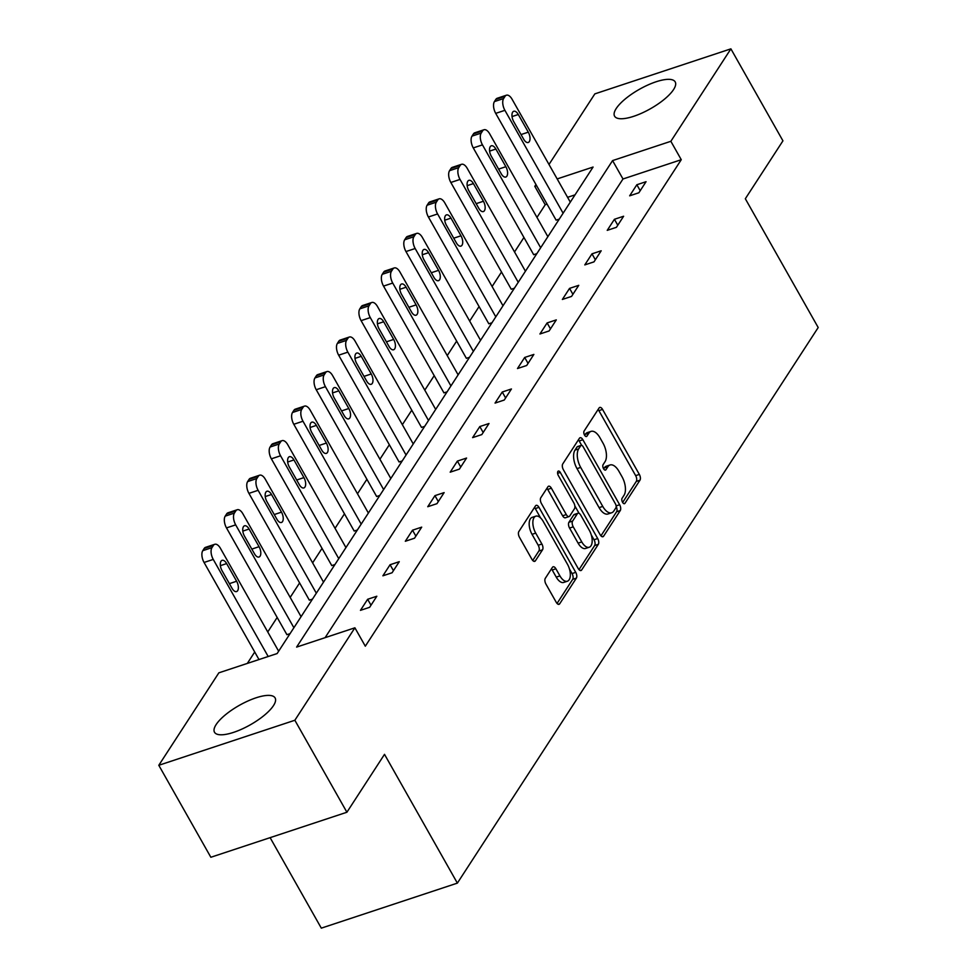 <?xml version="1.0" encoding="UTF-8"?>
<svg xmlns="http://www.w3.org/2000/svg" width="977" height="977" viewBox="0 0 977 977"><rect width="100%" height="100%" fill="white"/><g stroke="black" fill="none" stroke-linecap="round" stroke-linejoin="round"><path stroke-width="1.47" d="M622.544 502.3A3.065 1.527 71.7 0 0 624.498 503.68A3.065 1.527 71.7 0 0 624.962 503.302L639.959 480.208A4.384 2.174 71.7 0 0 639.337 474.419L602.553 409.412A4.384 2.174 71.7 0 0 599.768 407.433A4.384 2.174 71.7 0 0 599.096 407.971L584.099 431.065A3.065 1.527 71.7 0 0 584.539 435.119A3.065 1.527 71.7 0 0 586.493 436.511A3.065 1.527 71.7 0 0 586.957 436.121L588.899 433.141A14.02 6.973 71.7 0 1 591.036 431.382A14.02 6.973 71.7 0 1 599.951 437.745L603.017 443.155A14.02 6.973 71.7 0 1 605.044 461.669L603.102 464.661A3.065 1.527 71.7 0 0 603.542 468.704A3.065 1.527 71.7 0 0 605.496 470.096A3.065 1.527 71.7 0 0 605.96 469.717L607.902 466.725A14.02 6.973 71.7 0 1 610.039 464.979A14.02 6.973 71.7 0 1 618.954 471.329L622.019 476.739A14.02 6.973 71.7 0 1 624.047 495.254L622.105 498.246A3.065 1.527 71.7 0 0 622.544 502.3M216.125 724.58A34.818 11.174 150.5 0 1 247.779 701.059A34.818 11.174 150.5 0 1 275.111 697.944A34.818 11.174 150.5 0 1 273.487 705.602A34.818 11.174 150.5 0 1 241.832 729.123A34.818 11.174 150.5 0 1 214.5 732.237A34.818 11.174 150.5 0 1 216.125 724.58M616.206 108.532A34.818 11.174 150.5 0 1 647.861 85.011A34.818 11.174 150.5 0 1 675.192 81.897A34.818 11.174 150.5 0 1 673.58 89.554A34.818 11.174 150.5 0 1 641.926 113.076A34.818 11.174 150.5 0 1 614.594 116.19A34.818 11.174 150.5 0 1 616.206 108.532M545.313 578.311A4.384 2.174 71.7 0 0 545.935 584.099L556.255 602.333A4.384 2.174 71.7 0 0 559.052 604.323A4.384 2.174 71.7 0 0 559.711 603.774L576.369 578.128A4.384 2.174 71.7 0 0 575.734 572.339L538.962 507.332A4.384 2.174 71.7 0 0 536.165 505.353A4.384 2.174 71.7 0 0 535.506 505.891L518.848 531.549A4.384 2.174 71.7 0 0 519.483 537.326L531.94 559.357A4.384 2.174 71.7 0 0 534.737 561.348A4.384 2.174 71.7 0 0 535.396 560.798L542.528 549.819A4.384 2.174 71.7 0 0 541.893 544.03L535.714 533.112A11.724 5.825 71.7 0 1 535.811 516.174A11.724 5.825 71.7 0 1 543.261 521.486L567.478 564.279A11.724 5.825 71.7 0 1 567.393 581.217A11.724 5.825 71.7 0 1 559.931 575.905L555.889 568.773A4.384 2.174 71.7 0 0 553.104 566.794A4.384 2.174 71.7 0 0 552.432 567.344L545.313 578.311M548.989 164.478L594.846 93.877L730.894 48.85L782.943 140.835L745.329 198.746L818.201 327.527L457.37 883.123L384.511 754.342L346.908 812.241L294.859 720.257L158.799 765.284L218.848 672.835L277.126 653.552L593.088 167.043L557.171 178.925M730.894 48.85L670.857 141.299L612.579 160.594L296.617 647.092L354.895 627.808L294.859 720.257M354.895 627.808L365.313 646.2L681.262 159.703L670.857 141.299M600.159 534.737A4.384 2.174 71.7 0 0 602.943 536.727A4.384 2.174 71.7 0 0 603.615 536.178L620.273 510.531A4.384 2.174 71.7 0 0 619.638 504.743L582.866 439.735A4.384 2.174 71.7 0 0 580.069 437.745A4.384 2.174 71.7 0 0 579.41 438.294L562.752 463.941A4.384 2.174 71.7 0 0 563.375 469.729L600.159 534.737M598.327 544.323L581.669 569.982A4.384 2.174 71.7 0 1 580.997 570.519A4.384 2.174 71.7 0 1 578.213 568.541L541.429 503.534A4.384 2.174 71.7 0 1 540.794 497.745L547.926 486.766A4.384 2.174 71.7 0 1 548.598 486.216A4.384 2.174 71.7 0 1 551.382 488.207L566.294 514.574A4.384 2.174 71.7 0 0 569.09 516.552A4.384 2.174 71.7 0 0 569.75 516.015L574.476 508.724A4.384 2.174 71.7 0 0 573.853 502.947L558.319 475.494A3.065 1.527 71.7 0 1 558.343 471.061A3.065 1.527 71.7 0 1 560.297 472.453L597.692 538.547A4.384 2.174 71.7 0 1 598.327 544.323L594.651 545.545L578.995 569.64M346.908 812.241L210.849 857.269L158.799 765.284M270.116 837.655L321.311 928.15L457.37 883.123M290.047 633.646L286.908 634.684L226.493 527.91A8.927 4.433 -108.3 0 1 225.211 516.125L226.64 513.914A8.927 4.433 -108.3 0 1 228.007 512.791L237.191 509.75A8.927 4.433 71.7 0 0 235.836 510.861L234.395 513.084A8.927 4.433 71.7 0 0 235.689 524.869L226.493 527.91M334.916 564.559L331.777 565.598L271.362 458.824A8.927 4.433 -108.3 0 1 270.079 447.039L271.508 444.816A8.927 4.433 -108.3 0 1 272.876 443.705L282.06 440.664A8.927 4.433 71.7 0 0 280.704 441.775L279.263 443.985A8.927 4.433 71.7 0 0 280.558 455.783L271.362 458.824M379.784 495.473L376.646 496.511L316.23 389.738A8.927 4.433 -108.3 0 1 314.948 377.94L316.377 375.73A8.927 4.433 -108.3 0 1 317.745 374.618L326.929 371.565A8.927 4.433 71.7 0 0 325.573 372.689L324.132 374.899A8.927 4.433 71.7 0 0 325.426 386.684L316.23 389.738M424.665 426.375L421.514 427.425L361.099 320.639A8.927 4.433 -108.3 0 1 359.817 308.854L361.258 306.644A8.927 4.433 -108.3 0 1 362.614 305.52L371.81 302.479A8.927 4.433 71.7 0 0 370.442 303.603L369.013 305.813A8.927 4.433 71.7 0 0 370.295 317.598L361.099 320.639M469.534 357.289L466.383 358.327L405.968 251.553A8.927 4.433 -108.3 0 1 404.686 239.768L406.127 237.545A8.927 4.433 -108.3 0 1 407.482 236.434L416.678 233.393A8.927 4.433 71.7 0 0 415.31 234.504L413.882 236.727A8.927 4.433 71.7 0 0 415.164 248.512L405.968 251.553M514.403 288.203L511.252 289.241L450.837 182.467A8.927 4.433 -108.3 0 1 449.554 170.682L450.995 168.459A8.927 4.433 -108.3 0 1 452.351 167.348L461.547 164.307A8.927 4.433 71.7 0 0 460.179 165.418L458.75 167.629A8.927 4.433 71.7 0 0 460.033 179.426L450.837 182.467M559.271 219.117L556.121 220.155L495.705 113.369A8.927 4.433 -108.3 0 1 494.423 101.584L495.864 99.373A8.927 4.433 -108.3 0 1 497.22 98.262L506.416 95.209A8.927 4.433 71.7 0 0 505.048 96.332L503.619 98.543A8.927 4.433 71.7 0 0 504.901 110.328L495.705 113.369M575.013 194.863L567.576 197.33M547.047 204.12L545.215 204.73L536.971 217.419M523.941 237.472L514.537 251.968M501.506 272.021L492.103 286.505M479.072 306.57L469.668 321.054M456.638 341.107L447.222 355.604M434.203 375.656L424.787 390.141M411.769 410.193L402.353 424.69M389.334 444.743L379.919 459.239M366.9 479.292L357.484 493.776M344.466 513.829L335.05 528.325M322.031 548.378L312.616 562.874M299.597 582.927L290.181 597.411M277.163 617.464L267.747 631.96M254.728 652.013L247.328 663.407M536.837 253.654L533.686 254.704L473.271 147.918A8.927 4.433 -108.3 0 1 471.989 136.133L473.43 133.922A8.927 4.433 -108.3 0 1 474.785 132.799L483.981 129.758A8.927 4.433 71.7 0 0 482.614 130.869L481.185 133.092A8.927 4.433 71.7 0 0 482.467 144.877L473.271 147.918M491.968 322.752L488.818 323.79L428.402 217.004A8.927 4.433 -108.3 0 1 427.12 205.219L428.561 203.008A8.927 4.433 -108.3 0 1 429.917 201.885L439.113 198.844A8.927 4.433 71.7 0 0 437.745 199.967L436.316 202.178A8.927 4.433 71.7 0 0 437.598 213.963L428.402 217.004M447.1 391.838L443.949 392.876L383.534 286.102A8.927 4.433 -108.3 0 1 382.251 274.305L383.692 272.094A8.927 4.433 -108.3 0 1 385.048 270.983L394.244 267.942A8.927 4.433 71.7 0 0 392.876 269.054L391.447 271.264A8.927 4.433 71.7 0 0 392.73 283.061L383.534 286.102M402.219 460.924L399.08 461.962L338.665 355.188A8.927 4.433 -108.3 0 1 337.383 343.403L338.811 341.181A8.927 4.433 -108.3 0 1 340.179 340.069L349.363 337.028A8.927 4.433 71.7 0 0 348.007 338.14L346.566 340.362A8.927 4.433 71.7 0 0 347.861 352.147L338.665 355.188M357.35 530.01L354.211 531.061L293.796 424.274A8.927 4.433 -108.3 0 1 292.514 412.489L293.943 410.279A8.927 4.433 -108.3 0 1 295.31 409.155L304.494 406.114A8.927 4.433 71.7 0 0 303.139 407.238L301.698 409.448A8.927 4.433 71.7 0 0 302.992 421.234L293.796 424.274M312.481 599.109L309.343 600.147L248.927 493.361A8.927 4.433 -108.3 0 1 247.645 481.576L249.074 479.365A8.927 4.433 -108.3 0 1 250.442 478.254L259.626 475.201A8.927 4.433 71.7 0 0 258.27 476.324L256.829 478.535A8.927 4.433 71.7 0 0 258.123 490.32L248.927 493.361M545.215 204.73L534.798 186.326L535.97 184.531M536.642 185.728L534.798 186.326M681.262 159.703L622.984 178.986L325.097 637.676M622.984 178.986L612.579 160.594M360.452 610.344L367.645 599.28L376.829 596.239L369.636 607.303L360.452 610.344M382.886 575.807L390.079 564.73L399.263 561.69L392.07 572.766L382.886 575.807M405.321 541.258L412.514 530.193L421.698 527.14L414.517 538.217L405.321 541.258M427.755 506.721L434.948 495.644L444.132 492.603L436.951 503.668L427.755 506.721M450.189 472.172L457.383 461.095L466.566 458.054L459.385 469.131L450.189 472.172M472.624 437.623L479.817 426.558L489.001 423.505L481.82 434.582L472.624 437.623M495.058 403.086L502.251 392.009L511.435 388.968L504.254 400.033L495.058 403.086M517.492 368.537L524.686 357.46L533.869 354.419L526.688 365.496L517.492 368.537M539.927 333.987L547.12 322.923L556.304 319.882L549.123 330.947L539.927 333.987M562.361 299.45L569.554 288.374L578.75 285.333L571.557 296.41L562.361 299.45M584.796 264.901L591.989 253.825L601.185 250.784L593.992 261.86L584.796 264.901M607.23 230.352L614.423 219.288L623.619 216.247L616.426 227.311L607.23 230.352M629.664 195.815L636.857 184.738L646.053 181.698L638.86 192.774L629.664 195.815M636.857 184.738L640.216 190.674M614.423 219.288L617.782 225.223M591.989 253.825L595.347 259.772M569.554 288.374L572.913 294.309M547.12 322.923L550.478 328.858M524.686 357.46L528.044 363.407M502.251 392.009L505.61 397.944M479.817 426.558L483.175 432.493M457.383 461.095L460.741 467.043M434.948 495.644L438.307 501.58M412.514 530.193L415.872 536.129M390.079 564.73L393.438 570.666M367.645 599.28L371.004 605.215M610.039 464.979L606.363 466.188A14.02 6.973 71.7 0 0 604.226 467.946L607.902 466.725M603.627 468.862L604.226 467.946M591.036 431.382L587.36 432.603A14.02 6.973 71.7 0 0 585.223 434.35L588.899 433.141M584.625 435.266L585.223 434.35M622.642 502.447L636.283 481.429A4.384 2.174 71.7 0 0 635.661 475.64L598.877 410.633A4.384 2.174 71.7 0 0 598.095 409.522M581.669 445.353L579.178 440.957A4.384 2.174 71.7 0 0 578.396 439.845M600.94 535.848L616.597 511.753A4.384 2.174 71.7 0 0 616.157 506.33M615.864 507.869A3.065 1.527 71.7 0 0 615.412 503.814L583.135 446.745A3.065 1.527 71.7 0 0 581.181 445.365A3.065 1.527 71.7 0 0 580.717 445.744L578.665 448.895A14.02 6.973 71.7 0 0 580.692 467.409L602.76 506.416A14.02 6.973 71.7 0 0 611.675 512.766A14.02 6.973 71.7 0 0 613.812 511.02L615.864 507.869M581.181 445.365L577.505 446.574A3.065 1.527 71.7 0 0 577.041 446.965L580.717 445.744M611.675 512.766L607.999 513.987A14.02 6.973 71.7 0 1 599.084 507.637L577.016 468.63A14.02 6.973 71.7 0 1 574.989 450.116L577.041 446.965M569.09 516.552L565.414 517.773A4.384 2.174 71.7 0 1 562.618 515.783L547.706 489.428A4.384 2.174 71.7 0 0 546.925 488.317M574.855 505.891L579.08 513.377M591.293 534.944L594.016 539.756L597.692 538.547M581.779 541.93A11.724 5.825 71.7 0 0 589.241 547.242A11.724 5.825 71.7 0 0 589.326 530.303L580.802 515.221A4.384 2.174 71.7 0 0 578.005 513.23A4.384 2.174 71.7 0 0 577.346 513.78L572.62 521.071A4.384 2.174 71.7 0 0 573.243 526.847L581.779 541.93L578.103 543.151A11.724 5.825 71.7 0 0 585.553 548.463L589.241 547.242M578.005 513.23L574.329 514.452A4.384 2.174 71.7 0 0 573.67 515.001L577.346 513.78M578.103 543.151L569.567 528.068A4.384 2.174 71.7 0 1 568.932 522.28L573.67 515.001M594.651 545.545A4.384 2.174 71.7 0 0 594.016 539.756M567.393 581.217L563.705 582.439A11.724 5.825 71.7 0 1 556.255 577.126L552.213 569.994A4.384 2.174 71.7 0 0 551.431 568.883M535.811 516.174L532.135 517.383A11.724 5.825 71.7 0 0 532.038 534.334L535.714 533.112M532.734 560.468L538.852 551.04A4.384 2.174 71.7 0 0 538.217 545.251L532.038 534.334M540.586 517.932L535.286 508.553A4.384 2.174 71.7 0 0 534.492 507.442M557.049 603.444L572.693 579.349A4.384 2.174 71.7 0 0 572.058 573.56L569.444 568.932M506.416 95.209A8.927 4.433 71.7 0 1 512.095 99.263L570.299 202.129M563.106 213.206L504.901 110.328M513.694 121.588L523.684 139.247A7.144 3.554 71.7 0 0 528.227 142.483A7.144 3.554 71.7 0 0 528.288 132.164L518.298 114.504A7.144 3.554 71.7 0 0 513.743 111.268A7.144 3.554 71.7 0 0 513.694 121.588M483.981 129.758A8.927 4.433 71.7 0 1 489.66 133.8L547.865 236.678M540.672 247.743L482.467 144.877M491.26 156.125L501.25 173.796A7.144 3.554 71.7 0 0 505.793 177.032A7.144 3.554 71.7 0 0 505.854 166.701L495.864 149.041A7.144 3.554 71.7 0 0 491.309 145.805A7.144 3.554 71.7 0 0 491.26 156.125M461.547 164.307A8.927 4.433 71.7 0 1 467.226 168.349L525.431 271.215M518.237 282.292L460.033 179.426M468.826 190.674L478.815 208.333A7.144 3.554 71.7 0 0 483.359 211.569A7.144 3.554 71.7 0 0 483.42 201.25L473.418 183.591A7.144 3.554 71.7 0 0 468.875 180.354A7.144 3.554 71.7 0 0 468.826 190.674M439.113 198.844A8.927 4.433 71.7 0 1 444.791 202.898L502.996 305.764M495.803 316.841L437.598 213.963M446.391 225.223L456.381 242.882A7.144 3.554 71.7 0 0 460.924 246.119A7.144 3.554 71.7 0 0 460.985 235.799L450.983 218.127A7.144 3.554 71.7 0 0 446.44 214.891A7.144 3.554 71.7 0 0 446.391 225.223M416.678 233.393A8.927 4.433 71.7 0 1 422.357 237.435L480.562 340.314M473.369 351.378L415.164 248.512M423.957 259.76L433.947 277.431A7.144 3.554 71.7 0 0 438.49 280.668A7.144 3.554 71.7 0 0 438.551 270.336L428.549 252.677A7.144 3.554 71.7 0 0 424.006 249.44A7.144 3.554 71.7 0 0 423.957 259.76M394.244 267.942A8.927 4.433 71.7 0 1 399.923 271.985L458.128 374.85M450.934 385.927L392.73 283.061M401.523 294.309L411.512 311.968A7.144 3.554 71.7 0 0 416.055 315.205A7.144 3.554 71.7 0 0 416.117 304.885L406.114 287.226A7.144 3.554 71.7 0 0 401.571 283.989A7.144 3.554 71.7 0 0 401.523 294.309M371.81 302.479A8.927 4.433 71.7 0 1 377.488 306.534L435.681 409.4M428.5 420.476L370.295 317.598M379.088 328.858L389.078 346.517A7.144 3.554 71.7 0 0 393.621 349.754A7.144 3.554 71.7 0 0 393.682 339.434L383.68 321.763A7.144 3.554 71.7 0 0 379.137 318.526A7.144 3.554 71.7 0 0 379.088 328.858M349.363 337.028A8.927 4.433 71.7 0 1 355.054 341.071L413.247 443.949M406.066 455.013L347.861 352.147M356.654 363.395L366.644 381.054A7.144 3.554 71.7 0 0 371.187 384.291A7.144 3.554 71.7 0 0 371.248 373.971L361.246 356.312A7.144 3.554 71.7 0 0 356.703 353.076A7.144 3.554 71.7 0 0 356.654 363.395M326.929 371.565A8.927 4.433 71.7 0 1 332.62 375.62L390.812 478.486M383.631 489.562L325.426 386.684M334.207 397.944L344.209 415.604A7.144 3.554 71.7 0 0 348.752 418.84A7.144 3.554 71.7 0 0 348.813 408.52L338.811 390.861A7.144 3.554 71.7 0 0 334.268 387.625A7.144 3.554 71.7 0 0 334.207 397.944M304.494 406.114A8.927 4.433 71.7 0 1 310.185 410.157L368.378 513.035M361.197 524.112L302.992 421.234M311.773 432.493L321.775 450.153A7.144 3.554 71.7 0 0 326.318 453.389A7.144 3.554 71.7 0 0 326.379 443.057L316.377 425.398A7.144 3.554 71.7 0 0 311.834 422.162A7.144 3.554 71.7 0 0 311.773 432.493M282.06 440.664A8.927 4.433 71.7 0 1 287.751 444.706L345.943 547.584M338.763 558.649L280.558 455.783M289.339 467.03L299.341 484.69A7.144 3.554 71.7 0 0 303.884 487.926A7.144 3.554 71.7 0 0 303.932 477.606L293.943 459.947A7.144 3.554 71.7 0 0 289.4 456.711A7.144 3.554 71.7 0 0 289.339 467.03M259.626 475.201A8.927 4.433 71.7 0 1 265.317 479.255L323.509 582.121M316.328 593.198L258.123 490.32M266.904 501.58L276.906 519.239A7.144 3.554 71.7 0 0 281.449 522.475A7.144 3.554 71.7 0 0 281.498 512.156L271.508 494.496A7.144 3.554 71.7 0 0 266.965 491.248A7.144 3.554 71.7 0 0 266.904 501.58M237.191 509.75A8.927 4.433 71.7 0 1 242.882 513.792L301.075 616.67M293.894 627.735L235.689 524.869M244.47 536.117L254.472 553.788A7.144 3.554 71.7 0 0 259.015 557.024A7.144 3.554 71.7 0 0 259.064 546.693L249.074 529.033A7.144 3.554 71.7 0 0 244.531 525.797A7.144 3.554 71.7 0 0 244.47 536.117M268.186 656.507L213.255 559.418A8.927 4.433 71.7 0 1 211.96 547.621L213.401 545.41A8.927 4.433 71.7 0 1 214.757 544.299A8.927 4.433 71.7 0 1 220.448 548.341L278.64 651.207M258.99 659.548L204.059 562.459A8.927 4.433 -108.3 0 1 202.776 550.674L204.205 548.451A8.927 4.433 -108.3 0 1 205.573 547.34L214.757 544.299M222.035 570.666L232.037 588.325A7.144 3.554 71.7 0 0 236.581 591.561A7.144 3.554 71.7 0 0 236.629 581.242L226.64 563.582A7.144 3.554 71.7 0 0 222.097 560.346A7.144 3.554 71.7 0 0 222.035 570.666M623.9 503.656L624.962 503.302M585.895 436.475L586.957 436.121M604.897 470.071L605.96 469.717M598.877 410.633L602.553 409.412M635.661 475.64L639.337 474.419M636.283 481.429L639.959 480.208M579.178 440.957L582.866 439.735M616.121 505.915L619.638 504.743M616.597 511.753L620.273 510.531M602.088 536.678L603.615 536.178M574.989 450.116L578.665 448.895M577.016 468.63L580.692 467.409M599.084 507.637L602.76 506.416M580.143 570.483L581.669 569.982M547.706 489.428L551.382 488.207M562.618 515.783L566.294 514.574M557.611 473.344L560.297 472.453M568.932 522.28L572.62 521.071M569.567 528.068L573.243 526.847M552.213 569.994L555.889 568.773M556.255 577.126L559.931 575.905M538.217 545.251L541.893 544.03M538.852 551.04L542.528 549.819M533.869 561.299L535.396 560.798M535.286 508.553L538.962 507.332M572.058 573.56L575.734 572.339M572.693 579.349L576.369 578.128M558.185 604.287L559.711 603.774M505.048 96.332L495.864 99.373M503.619 98.543L494.423 101.584M512.033 116.568L518.298 114.504M521.034 134.557L528.288 132.164M482.614 130.869L473.43 133.922M481.185 133.092L471.989 136.133M489.599 151.117L495.864 149.041M498.6 169.106L505.854 166.701M460.179 165.418L450.995 168.459M458.75 167.629L449.554 170.682M467.165 185.667L473.418 183.591M476.165 203.656L483.42 201.25M437.745 199.967L428.561 203.008M436.316 202.178L427.12 205.219M444.73 220.204L450.983 218.127M453.731 238.193L460.985 235.799M415.31 234.504L406.127 237.545M413.882 236.727L404.686 239.768M422.296 254.753L428.549 252.677M431.297 272.742L438.551 270.336M392.876 269.054L383.692 272.094M391.447 271.264L382.251 274.305M399.862 289.29L406.114 287.226M408.862 307.279L416.117 304.885M370.442 303.603L361.258 306.644M369.013 305.813L359.817 308.854M377.427 323.839L383.68 321.763M386.428 341.828L393.682 339.434M348.007 338.14L338.811 341.181M346.566 340.362L337.383 343.403M354.993 358.388L361.246 356.312M363.994 376.377L371.248 373.971M325.573 372.689L316.377 375.73M324.132 374.899L314.948 377.94M332.559 392.925L338.811 390.861M341.559 410.914L348.813 408.52M303.139 407.238L293.943 410.279M301.698 409.448L292.514 412.489M310.124 427.474L316.377 425.398M319.125 445.463L326.379 443.057M280.704 441.775L271.508 444.816M279.263 443.985L270.079 447.039M287.69 462.023L293.943 459.947M296.69 480.012L303.932 477.606M258.27 476.324L249.074 479.365M256.829 478.535L247.645 481.576M265.255 496.56L271.508 494.496M274.256 514.549L281.498 512.156M235.836 510.861L226.64 513.914M234.395 513.084L225.211 516.125M242.821 531.109L249.074 529.033M251.822 549.098L259.064 546.693M213.255 559.418L204.059 562.459M213.401 545.41L204.205 548.451M211.96 547.621L202.776 550.674M220.375 565.659L226.64 563.582M229.387 583.648L236.629 581.242"/></g></svg>
